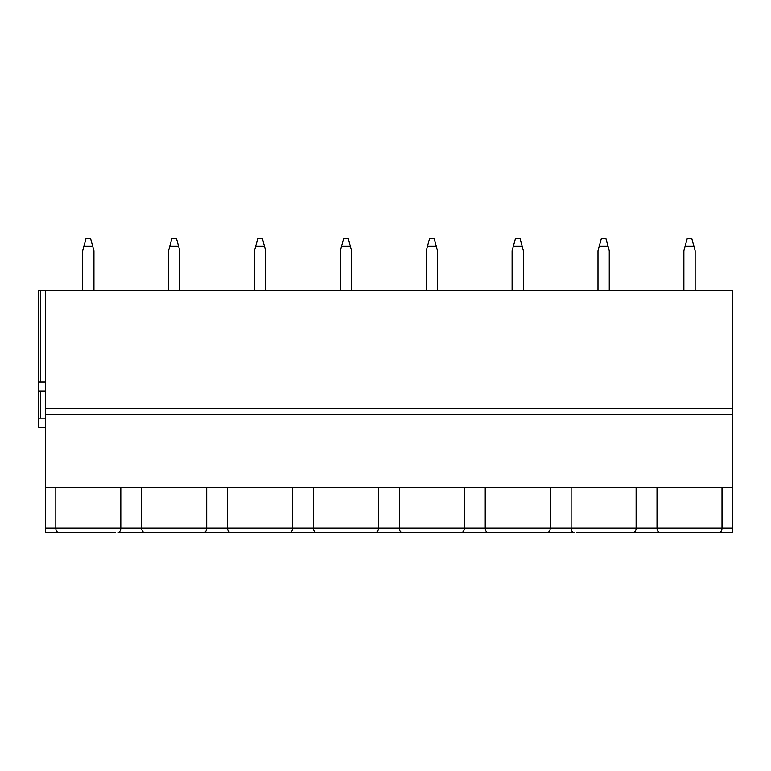 <?xml version="1.0" encoding="UTF-8"?>
<svg xmlns="http://www.w3.org/2000/svg" width="771" height="771" viewBox="0 0 771 771"><rect width="100%" height="100%" fill="white"/><g stroke="black" fill="none" stroke-linecap="round" stroke-linejoin="round"><path stroke-width="1.16" d="M45.373 391.138L38.55 391.138L38.55 290.262L732.45 290.262L732.45 532.588L576.573 532.588M45.373 290.262L45.373 532.588L88.308 532.588M732.45 414.239L45.373 414.239M38.55 382.117L45.373 382.117M732.45 487.503L45.373 487.503M722.003 487.503L722.003 528.077C721.935 530.708 720.981 532.202 719.141 532.588L716.558 532.588M662.453 532.588L659.87 532.588C658.029 532.202 657.075 530.708 657.008 528.077L657.008 487.503M115.361 532.588L58.683 532.588C56.832 532.202 55.878 530.708 55.82 528.077L55.82 487.503M571.128 487.503L571.128 528.077C571.195 530.708 572.149 532.202 573.99 532.588L144.562 532.588C142.722 532.202 141.768 530.708 141.7 528.077L141.7 487.503M120.806 487.503L120.806 528.077C120.739 530.708 119.784 532.202 117.944 532.588L174.198 532.588M260.078 532.588L230.452 532.588C228.611 532.202 227.657 530.708 227.59 528.077L227.59 487.503M206.695 487.503L206.695 528.077C206.628 530.708 205.674 532.202 203.833 532.588L201.25 532.588M318.915 532.588L316.332 532.588C314.491 532.202 313.537 530.708 313.469 528.077L313.469 487.503M292.575 487.503L292.575 528.077C292.508 530.708 291.554 532.202 289.713 532.588L287.13 532.588M404.804 532.588L402.221 532.588C400.38 532.202 399.426 530.708 399.359 528.077L399.359 487.503M378.465 487.503L378.465 528.077C378.397 530.708 377.443 532.202 375.602 532.588L373.019 532.588M490.684 532.588L488.101 532.588C486.26 532.202 485.306 530.708 485.238 528.077L485.238 487.503M464.344 487.503L464.344 528.077C464.277 530.708 463.323 532.202 461.482 532.588L458.899 532.588M550.234 487.503L550.234 528.077C550.166 530.708 549.212 532.202 547.371 532.588L544.789 532.588M636.114 487.503L636.114 528.077C636.056 530.708 635.102 532.202 633.251 532.588L659.87 532.588M630.668 532.588L633.251 532.588M58.683 532.588L45.373 532.588M144.562 532.588L117.944 532.588M230.452 532.588L203.833 532.588M316.332 532.588L289.713 532.588M402.221 532.588L375.602 532.588M488.101 532.588L461.482 532.588M573.99 532.588L547.371 532.588M38.55 391.138L38.55 427.201L45.373 427.201M38.55 418.19L45.373 418.19M93.946 290.262L93.946 250.816L90.564 238.412L86.053 238.412L82.68 250.816L82.68 290.262M83.894 246.325L92.722 246.325M179.836 290.262L179.836 250.816L176.453 238.412L171.943 238.412L168.56 250.816L168.56 290.262M169.784 246.325L178.612 246.325M265.716 290.262L265.716 250.816L262.333 238.412L257.832 238.412L254.449 250.816L254.449 290.262M255.673 246.325L264.492 246.325M351.605 290.262L351.605 250.816L348.222 238.412L343.712 238.412L340.329 250.816L340.329 290.262M341.553 246.325L350.381 246.325M437.485 290.262L437.485 250.816L434.102 238.412L429.601 238.412L426.218 250.816L426.218 290.262M427.442 246.325L436.261 246.325M523.374 290.262L523.374 250.816L519.991 238.412L515.481 238.412L512.098 250.816L512.098 290.262M513.322 246.325L522.15 246.325M609.254 290.262L609.254 250.816L605.881 238.412L601.37 238.412L597.988 250.816L597.988 290.262M599.212 246.325L608.04 246.325M695.143 290.262L695.143 250.816L691.76 238.412L687.25 238.412L683.867 250.816L683.867 290.262M685.091 246.325L693.919 246.325M732.45 408.601L45.373 408.601M40.747 290.262L40.747 382.117M45.373 528.077L732.45 528.077M40.747 391.138L40.747 418.19"/></g></svg>
